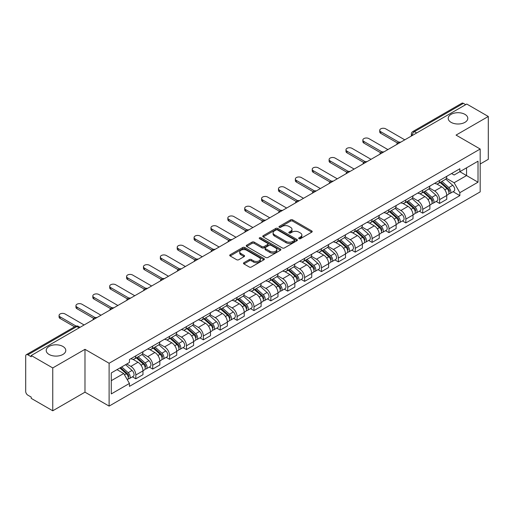 <?xml version="1.0" encoding="UTF-8"?>
<svg xmlns="http://www.w3.org/2000/svg" width="514" height="514" viewBox="0 0 514 514"><rect width="100%" height="100%" fill="white"/><g stroke="black" fill="none" stroke-linecap="round" stroke-linejoin="round"><path stroke-width="0.77" d="M299.007 238.669A1.054 0.604 0 0 0 300.491 238.669L311.773 232.155A1.503 0.867 0 0 0 312.216 231.538A1.503 0.867 0 0 0 311.773 230.927L292.659 219.889A1.503 0.867 0 0 0 290.538 219.889L279.256 226.404A1.054 0.604 0 0 0 278.948 226.835A1.054 0.604 0 0 0 279.256 227.265A1.054 0.604 0 0 0 280.74 227.265L282.199 226.423A4.806 2.776 0 0 1 288.996 226.423L290.59 227.342A4.806 2.776 0 0 1 291.997 229.302A4.806 2.776 0 0 1 290.59 231.268L289.131 232.11A1.054 0.604 0 0 0 288.823 232.54A1.054 0.604 0 0 0 289.131 232.964A1.054 0.604 0 0 0 290.616 232.964L292.08 232.122A4.806 2.776 0 0 1 298.872 232.122L300.465 233.041A4.806 2.776 0 0 1 301.872 235.007A4.806 2.776 0 0 1 300.465 236.967L299.007 237.809A1.054 0.604 0 0 0 298.698 238.239A1.054 0.604 0 0 0 299.007 238.669L299.007 237.809M62.914 346.455A9.792 5.654 0 0 0 52.242 345.228A9.792 5.654 0 0 0 46.202 350.452A9.792 5.654 0 0 0 49.068 354.448A9.792 5.654 0 0 0 59.74 355.675A9.792 5.654 0 0 0 65.786 350.452A9.792 5.654 0 0 0 62.914 346.455M464.932 114.352A9.792 5.654 0 0 0 454.26 113.131A9.792 5.654 0 0 0 448.214 118.348A9.792 5.654 0 0 0 451.086 122.351A9.792 5.654 0 0 0 461.758 123.572A9.792 5.654 0 0 0 467.798 118.348A9.792 5.654 0 0 0 464.932 114.352M243.919 262.686A1.503 0.867 0 0 0 243.482 263.296A1.503 0.867 0 0 0 243.919 263.913L249.284 267.01A1.503 0.867 0 0 0 251.404 267.01L263.939 259.776A1.503 0.867 0 0 0 264.376 259.159A1.503 0.867 0 0 0 263.939 258.548L244.825 247.51A1.503 0.867 0 0 0 242.698 247.51L230.169 254.745A1.503 0.867 0 0 0 229.726 255.362A1.503 0.867 0 0 0 230.169 255.972L236.646 259.711A1.503 0.867 0 0 0 238.772 259.711L244.131 256.614A1.503 0.867 0 0 0 244.574 256.004A1.503 0.867 0 0 0 244.131 255.387L240.918 253.537A4.016 2.319 0 0 1 239.742 251.892A4.016 2.319 0 0 1 242.222 249.753A4.016 2.319 0 0 1 246.598 250.254L259.184 257.52A4.016 2.319 0 0 1 260.36 259.159A4.016 2.319 0 0 1 257.88 261.305A4.016 2.319 0 0 1 253.505 260.797L251.404 259.589A1.503 0.867 0 0 0 249.284 259.589L243.919 262.686L243.919 263.913M109.109 363.257L84.983 349.327L52.749 367.94L31.219 355.515L466.77 104.046L488.3 116.479L456.059 135.092L480.185 149.021L109.109 363.257L109.109 406.105L480.185 191.87L480.185 149.021M282.308 247.941A1.503 0.867 0 0 0 284.435 247.941L296.963 240.706A1.503 0.867 0 0 0 297.4 240.096A1.503 0.867 0 0 0 296.963 239.479L277.849 228.447A1.503 0.867 0 0 0 275.722 228.447L263.194 235.682A1.503 0.867 0 0 0 262.75 236.292A1.503 0.867 0 0 0 263.194 236.903L282.308 247.941M259.949 238.894A1.054 0.604 0 0 1 261.016 239.042L261.016 237.796L280.451 249.014A1.503 0.867 0 0 1 280.888 249.624A1.503 0.867 0 0 1 280.451 250.241L267.916 257.475A1.503 0.867 0 0 1 265.796 257.475L246.681 246.437L246.681 245.21A1.503 0.867 0 0 0 246.238 245.827A1.503 0.867 0 0 0 246.681 246.437M246.681 245.21L252.046 242.113A1.503 0.867 0 0 1 254.167 242.113L261.922 246.591A1.503 0.867 0 0 0 264.042 246.591L267.601 244.536A1.503 0.867 0 0 0 268.038 243.925A1.503 0.867 0 0 0 267.601 243.315L259.531 238.65A1.054 0.604 0 0 1 259.223 238.226A1.054 0.604 0 0 1 259.872 237.661A1.054 0.604 0 0 1 261.016 237.796M52.749 367.94L52.749 410.789L31.219 398.363L31.219 397.11L27.865 395.176A3.058 1.767 -120 0 1 25.7 391.43L25.7 356.074A3.058 1.767 -120 0 1 26.336 354.673L75.34 326.377A3.058 1.767 60 0 1 76.869 326.531L27.865 354.827A3.058 1.767 -120 0 0 26.336 354.673M480.185 164.011L488.3 159.327L488.3 116.479M52.749 410.789L84.983 392.176L109.109 406.105M31.219 355.515L31.219 356.761L27.865 354.827M416.681 132.965L414.412 131.655A3.058 1.767 60 0 0 412.877 131.507L461.887 103.211A3.058 1.767 60 0 1 463.416 103.359L414.412 131.655A3.058 1.767 120 0 0 412.247 135.4L412.247 135.529M465.69 104.67L463.416 103.359M439.618 180.44A7.035 4.061 60 0 1 438.159 183.594L445.297 179.476A7.035 4.061 -120 0 0 446.756 176.315M429.486 188.015L434.638 190.996A7.035 4.061 60 0 1 439.618 199.612L446.756 195.487A7.035 4.061 -120 0 0 441.783 186.871L436.669 183.922M446.756 195.487L446.756 199.303L439.618 203.422L436.193 201.443M438.159 183.594A7.035 4.061 60 0 1 434.696 183.28M439.618 199.612L439.618 203.422M422.739 190.18A7.035 4.061 60 0 1 421.281 193.341L428.425 189.216A7.035 4.061 -120 0 0 429.877 186.062M419.315 211.19L422.739 213.169L429.877 209.044L429.877 205.234A7.035 4.061 -120 0 0 424.905 196.611L419.79 193.662M421.281 193.341A7.035 4.061 60 0 1 417.818 193.02M412.607 197.761L417.766 200.736A7.035 4.061 60 0 1 422.739 209.359L422.739 213.169M405.861 199.927A7.035 4.061 60 0 1 404.402 203.081L411.547 198.963A7.035 4.061 -120 0 0 413.005 195.802M402.436 220.936L405.861 222.909L413.005 218.791L413.005 214.981A7.035 4.061 -120 0 0 408.026 206.358L402.918 203.409M404.402 203.081A7.035 4.061 60 0 1 400.939 202.767M395.729 207.502L400.888 210.483A7.035 4.061 60 0 1 405.861 219.099L405.861 222.909M388.989 209.667A7.035 4.061 60 0 1 387.53 212.828L394.668 208.703A7.035 4.061 -120 0 0 396.127 205.549M385.564 230.677L388.989 232.656L396.127 228.531L396.127 224.721A7.035 4.061 -120 0 0 391.148 216.105L386.04 213.149M387.53 212.828A7.035 4.061 60 0 1 384.061 212.513M378.85 217.249L384.009 220.223A7.035 4.061 60 0 1 388.989 228.846L388.989 232.656M372.11 219.414A7.035 4.061 60 0 1 370.652 222.568L377.79 218.45A7.035 4.061 -120 0 0 379.248 215.289M368.686 240.423L372.11 242.396L379.248 238.278L379.248 234.468A7.035 4.061 -120 0 0 374.276 225.845L369.161 222.896M370.652 222.568A7.035 4.061 60 0 1 367.189 222.254M361.978 226.989L367.131 229.97A7.035 4.061 60 0 1 372.11 238.586L372.11 242.396M355.232 229.154A7.035 4.061 60 0 1 353.773 232.315L360.918 228.19A7.035 4.061 -120 0 0 362.37 225.036M351.807 250.164L355.232 252.143L362.37 248.018L362.37 244.208A7.035 4.061 -120 0 0 357.397 235.592L352.283 232.636M353.773 232.315A7.035 4.061 60 0 1 350.31 232M345.1 236.736L350.252 239.71A7.035 4.061 60 0 1 355.232 248.333L355.232 252.143M338.353 238.901A7.035 4.061 60 0 1 336.895 242.062L344.039 237.937A7.035 4.061 -120 0 0 345.498 234.776M334.929 259.911L338.353 261.883L345.498 257.765L345.498 253.955A7.035 4.061 -120 0 0 340.519 245.332L335.411 242.383M336.895 242.062A7.035 4.061 60 0 1 333.432 241.741M328.221 246.476L333.38 249.457A7.035 4.061 60 0 1 338.353 258.073L338.353 261.883M321.481 248.641A7.035 4.061 60 0 1 320.023 251.802L327.161 247.677A7.035 4.061 -120 0 0 328.619 244.523M318.057 269.651L321.481 271.63L328.619 267.505L328.619 263.695A7.035 4.061 -120 0 0 323.64 255.079L318.532 252.123M320.023 251.802A7.035 4.061 60 0 1 316.553 251.487M311.343 256.223L316.502 259.197A7.035 4.061 60 0 1 321.481 267.82L321.481 271.63M304.603 258.388A7.035 4.061 60 0 1 303.144 261.549L310.283 257.424A7.035 4.061 -120 0 0 311.741 254.263M301.178 279.398L304.603 281.37L311.741 277.252L311.741 273.442A7.035 4.061 -120 0 0 306.768 264.819L301.654 261.87M303.144 261.549A7.035 4.061 60 0 1 299.681 261.228M294.471 265.963L299.623 268.944A7.035 4.061 60 0 1 304.603 277.56L304.603 281.37M287.724 268.128A7.035 4.061 60 0 1 286.266 271.289L293.404 267.171A7.035 4.061 -120 0 0 294.863 264.01M284.3 289.138L287.724 291.117L294.863 286.992L294.863 283.182A7.035 4.061 -120 0 0 289.89 274.566L284.775 271.617M286.266 271.289A7.035 4.061 60 0 1 282.803 270.974M277.592 275.71L282.745 278.684A7.035 4.061 60 0 1 287.724 287.307L287.724 291.117M270.846 277.875A7.035 4.061 60 0 1 269.387 281.036L276.532 276.911A7.035 4.061 -120 0 0 277.99 273.75M267.421 298.885L270.846 300.863L277.99 296.739L277.99 292.929A7.035 4.061 -120 0 0 273.011 284.306L267.903 281.357M269.387 281.036A7.035 4.061 60 0 1 265.924 280.715M260.714 285.456L265.873 288.431A7.035 4.061 60 0 1 270.846 297.053L270.846 300.863M253.967 287.622A7.035 4.061 60 0 1 252.515 290.776L259.654 286.658A7.035 4.061 -120 0 0 261.112 283.497M250.549 308.625L253.974 310.604L261.112 306.479L261.112 302.669A7.035 4.061 -120 0 0 256.133 294.053L251.025 291.104M252.515 290.776A7.035 4.061 60 0 1 249.046 290.461M243.835 295.197L248.994 298.171A7.035 4.061 60 0 1 253.974 306.794L253.974 310.604M237.095 297.362A7.035 4.061 60 0 1 235.637 300.523L242.775 296.398A7.035 4.061 -120 0 0 244.234 293.237M233.671 318.372L237.095 320.351L244.234 316.226L244.234 312.416A7.035 4.061 -120 0 0 239.261 303.793L234.146 300.844M235.637 300.523A7.035 4.061 60 0 1 232.174 300.202M226.963 304.943L232.116 307.918A7.035 4.061 60 0 1 237.095 316.54L237.095 320.351M220.217 307.109A7.035 4.061 60 0 1 218.758 310.263L225.897 306.145A7.035 4.061 -120 0 0 227.355 302.984M216.792 328.118L220.217 330.091L227.355 325.972L227.355 322.162A7.035 4.061 -120 0 0 222.382 313.54L217.268 310.591M218.758 310.263A7.035 4.061 60 0 1 215.295 309.948M210.085 314.684L215.237 317.665A7.035 4.061 60 0 1 220.217 326.281L220.217 330.091M203.338 316.849A7.035 4.061 60 0 1 201.88 320.01L209.025 315.885A7.035 4.061 -120 0 0 210.483 312.73M199.914 337.859L203.338 339.838L210.483 335.713L210.483 331.903A7.035 4.061 -120 0 0 205.504 323.287L200.396 320.331M201.88 320.01A7.035 4.061 60 0 1 198.417 319.689M193.206 324.43L198.365 327.405A7.035 4.061 60 0 1 203.338 336.027L203.338 339.838M186.46 326.596A7.035 4.061 60 0 1 185.008 329.75L192.146 325.632A7.035 4.061 -120 0 0 193.605 322.471M183.042 347.605L186.466 349.578L193.605 345.459L193.605 341.649A7.035 4.061 -120 0 0 188.625 333.027L183.517 330.078M185.008 329.75A7.035 4.061 60 0 1 181.538 329.435M176.328 334.171L181.487 337.152A7.035 4.061 60 0 1 186.466 345.768L186.466 349.578M169.588 336.336A7.035 4.061 60 0 1 168.129 339.497L175.268 335.372A7.035 4.061 -120 0 0 176.726 332.217M166.163 357.346L169.588 359.325L176.726 355.2L176.726 351.39A7.035 4.061 -120 0 0 171.753 342.774L166.639 339.818M168.129 339.497A7.035 4.061 60 0 1 164.666 339.182M159.456 343.917L164.608 346.892A7.035 4.061 60 0 1 169.588 355.515L169.588 359.325M152.709 346.083A7.035 4.061 60 0 1 151.251 349.244L158.389 345.119A7.035 4.061 -120 0 0 159.848 341.958M149.285 367.092L152.709 369.065L159.848 364.946L159.848 361.136A7.035 4.061 -120 0 0 154.875 352.514L149.76 349.565M151.251 349.244A7.035 4.061 60 0 1 147.788 348.922M142.577 353.658L147.73 356.639A7.035 4.061 60 0 1 152.709 365.255L152.709 369.065M135.831 355.823A7.035 4.061 60 0 1 134.372 358.984L141.517 354.859A7.035 4.061 -120 0 0 142.976 351.704M132.406 376.833L135.831 378.812L142.976 374.687L142.976 370.877A7.035 4.061 -120 0 0 137.996 362.261L132.888 359.305M134.372 358.984A7.035 4.061 60 0 1 130.909 358.669M126.746 364.008L130.858 366.379A7.035 4.061 60 0 1 135.831 375.002L135.831 378.812M451.568 173.533L454.113 175.004L478.02 161.197L466.558 167.821L466.558 175.563L454.113 182.746L446.358 178.274M111.275 380.688L123.713 373.505L129.451 383.431L111.275 393.923L111.275 372.939L129.451 362.447L129.451 359.511L459.85 168.759L459.85 171.695L478.02 182.187L459.85 192.679L454.113 182.746M478.02 161.197L478.02 182.187M129.451 383.431L129.451 386.367L459.85 195.616L459.85 192.679M84.983 349.327L84.983 392.176M123.713 373.505L117.006 369.63M453.072 191.703L459.85 195.616M299.424 238.817L300.465 238.213A4.806 2.776 0 0 0 301.872 236.254L301.872 235.007M291.997 229.302L291.997 230.555A4.806 2.776 0 0 1 290.59 232.514L289.549 233.112M311.754 232.167L292.659 221.142A1.503 0.867 0 0 0 290.538 221.142L279.674 227.413M296.944 240.719L277.849 229.694A1.503 0.867 0 0 0 275.722 229.694L263.213 236.915M294.31 240.52A1.054 0.604 0 0 0 294.618 240.096A1.054 0.604 0 0 0 294.31 239.665L277.528 229.976A1.054 0.604 0 0 0 276.044 229.976L274.502 230.863A4.806 2.776 0 0 0 273.095 232.829A4.806 2.776 0 0 0 274.502 234.789L285.97 241.413A4.806 2.776 0 0 0 292.768 241.413L294.31 240.52L294.31 241.773A1.054 0.604 0 0 0 294.618 241.342L294.618 240.096M273.095 232.829L273.095 234.076A4.806 2.776 0 0 0 274.502 236.042L274.502 234.789M294.31 241.773L292.768 242.659A4.806 2.776 0 0 1 285.97 242.659L274.502 236.042M246.701 246.45L252.046 243.366L252.046 242.113M268.038 243.925L268.038 245.172A1.503 0.867 0 0 1 267.601 245.788L264.042 247.844A1.503 0.867 0 0 1 261.922 247.844L254.167 243.366A1.503 0.867 0 0 0 252.046 243.366M261.016 239.042L280.432 250.254M269.966 251.237A4.016 2.319 0 0 0 274.341 251.738A4.016 2.319 0 0 0 276.821 249.598A4.016 2.319 0 0 0 275.645 247.954L271.212 245.396A1.503 0.867 0 0 0 269.085 245.396L265.532 247.452A1.503 0.867 0 0 0 265.089 248.063A1.503 0.867 0 0 0 265.532 248.68L269.966 251.237L269.966 252.483A4.016 2.319 0 0 0 274.341 252.991A4.016 2.319 0 0 0 276.821 250.845L276.821 249.598M265.089 248.063L265.089 249.316A1.503 0.867 0 0 0 265.532 249.926L265.532 248.68M269.966 252.483L265.532 249.926M260.36 259.159L260.36 260.412A4.016 2.319 0 0 1 257.88 262.551A4.016 2.319 0 0 1 253.505 262.05L251.404 260.836A1.503 0.867 0 0 0 249.284 260.836L243.938 263.926M239.742 251.892L239.742 253.145A4.016 2.319 0 0 0 240.918 254.783L240.918 253.537M244.131 255.387L244.131 256.614L240.918 254.783M263.92 259.782L244.825 248.763A1.503 0.867 0 0 0 242.698 248.763L230.188 255.985L230.169 254.745M440.106 182.47L446.981 188.612A3.823 2.21 60 0 1 448.182 194.523L446.756 195.346M440.286 182.637L443.524 184.507M440.8 182.072L448.452 188.901A1.838 1.06 60 0 1 449.024 191.741A1.838 1.06 60 0 1 448.857 191.806M441.944 181.41L448.818 187.546A3.823 2.21 60 0 1 450.02 193.463A3.823 2.21 60 0 1 448.863 193.585M445.779 179.11L452.718 185.297A3.823 2.21 60 0 1 453.913 191.214L450.02 193.463M397.508 143.008L380.765 133.344A3.521 2.03 180 0 1 379.73 131.905L379.73 130.28A3.521 2.03 -0 0 0 380.765 131.719L398.903 142.192M404.781 139.84L385.738 128.847A3.521 2.03 -0 0 0 381.908 128.404A3.521 2.03 -0 0 0 379.73 130.28M423.228 192.217L430.102 198.353A3.823 2.21 60 0 1 431.304 204.27L429.877 205.092M423.407 192.377L426.646 194.247M423.921 191.818L431.574 198.642A1.838 1.06 60 0 1 432.152 201.482A1.838 1.06 60 0 1 431.985 201.552M425.065 191.157L431.946 197.292A3.823 2.21 60 0 1 433.148 203.203A3.823 2.21 60 0 1 431.991 203.332M428.901 188.85L435.84 195.044A3.823 2.21 60 0 1 437.041 200.955L433.148 203.203M406.349 201.963L413.23 208.099A3.823 2.21 60 0 1 414.432 214.01L412.999 214.833M406.535 202.124L409.767 203.994M407.043 201.559L414.695 208.388A1.838 1.06 60 0 1 415.273 211.228A1.838 1.06 60 0 1 415.106 211.293M408.193 200.897L415.068 207.033A3.823 2.21 60 0 1 416.269 212.95A3.823 2.21 60 0 1 415.113 213.072M412.022 198.597L418.961 204.784A3.823 2.21 60 0 1 420.163 210.701L416.269 212.95M380.63 152.754L363.886 143.085A3.521 2.03 180 0 1 362.858 141.652L362.858 140.026A3.521 2.03 -0 0 0 363.886 141.459L382.031 151.932M387.903 149.58L368.866 138.587A3.521 2.03 -0 0 0 365.03 138.15A3.521 2.03 -0 0 0 362.858 140.026M363.751 162.495L347.008 152.831A3.521 2.03 180 0 1 345.98 151.392L345.98 149.767A3.521 2.03 -0 0 0 347.008 151.206L365.152 161.679M371.024 159.327L351.987 148.334A3.521 2.03 -0 0 0 348.151 147.891A3.521 2.03 -0 0 0 345.98 149.767M389.477 211.704L396.352 217.84A3.823 2.21 60 0 1 397.553 223.757L396.127 224.579M389.657 211.864L392.895 213.734M390.165 211.305L397.823 218.135A1.838 1.06 60 0 1 398.395 220.969A1.838 1.06 60 0 1 398.228 221.039M391.315 210.644L398.189 216.779A3.823 2.21 60 0 1 399.391 222.691A3.823 2.21 60 0 1 398.234 222.819M395.15 208.343L402.083 214.531A3.823 2.21 60 0 1 403.284 220.448L399.391 222.691M372.599 221.45L379.473 227.586A3.823 2.21 60 0 1 380.675 233.497L379.248 234.326M372.779 221.611L376.017 223.481M373.292 221.046L380.945 227.875A1.838 1.06 60 0 1 381.516 230.715A1.838 1.06 60 0 1 381.349 230.78M374.436 220.384L381.311 226.52A3.823 2.21 60 0 1 382.512 232.437A3.823 2.21 60 0 1 381.356 232.559M378.272 218.084L385.211 224.277A3.823 2.21 60 0 1 386.406 230.188L382.512 232.437M355.72 231.191L362.595 237.327A3.823 2.21 60 0 1 363.796 243.244L362.37 244.066M355.9 231.351L359.138 233.221M356.414 230.792L364.066 237.622A1.838 1.06 60 0 1 364.644 240.456A1.838 1.06 60 0 1 364.477 240.526M357.558 230.131L364.439 236.267A3.823 2.21 60 0 1 365.64 242.184A3.823 2.21 60 0 1 364.484 242.306M361.393 227.831L368.332 234.018A3.823 2.21 60 0 1 369.534 239.935L365.64 242.184M346.879 172.241L330.136 162.572A3.521 2.03 180 0 1 329.101 161.139L329.101 159.513A3.521 2.03 -0 0 0 330.136 160.946L348.274 171.425M354.152 169.067L335.109 158.074A3.521 2.03 -0 0 0 331.273 157.637A3.521 2.03 -0 0 0 329.101 159.513M330.001 181.982L313.257 172.318A3.521 2.03 180 0 1 312.223 170.879L312.223 169.254A3.521 2.03 -0 0 0 313.257 170.693L331.395 181.166M337.274 178.814L318.23 167.821A3.521 2.03 -0 0 0 314.401 167.378A3.521 2.03 -0 0 0 312.223 169.254M313.122 191.728L296.379 182.059A3.521 2.03 180 0 1 295.351 180.626L295.351 179.001A3.521 2.03 -0 0 0 296.379 180.44L314.517 190.912M320.395 188.554L301.358 177.561A3.521 2.03 -0 0 0 297.522 177.124A3.521 2.03 -0 0 0 295.351 179.001M338.842 240.937L345.723 247.073A3.823 2.21 60 0 1 346.924 252.984L345.492 253.813M339.028 241.098L342.26 242.968M339.536 240.533L347.188 247.362A1.838 1.06 60 0 1 347.766 250.202A1.838 1.06 60 0 1 347.599 250.267M340.686 239.871L347.56 246.013A3.823 2.21 60 0 1 348.762 251.924A3.823 2.21 60 0 1 347.605 252.046M344.515 237.571L351.454 243.764A3.823 2.21 60 0 1 352.655 249.675L348.762 251.924M296.244 201.469L279.5 191.806A3.521 2.03 180 0 1 278.472 190.366L278.472 188.747A3.521 2.03 -0 0 0 279.5 190.18L297.645 200.653M303.517 198.301L284.48 187.308A3.521 2.03 -0 0 0 280.644 186.865A3.521 2.03 -0 0 0 278.472 188.747M321.97 250.678L328.844 256.814A3.823 2.21 60 0 1 330.046 262.731L328.619 263.553M322.149 250.845L325.388 252.708M322.657 250.279L330.316 257.109A1.838 1.06 60 0 1 330.887 259.949A1.838 1.06 60 0 1 330.72 260.013M323.807 249.618L330.682 255.754A3.823 2.21 60 0 1 331.883 261.671A3.823 2.21 60 0 1 330.727 261.793M327.643 247.318L334.575 253.505A3.823 2.21 60 0 1 335.777 259.422L331.883 261.671M279.372 211.215L262.628 201.546A3.521 2.03 180 0 1 261.594 200.113L261.594 198.488A3.521 2.03 -0 0 0 262.628 199.927L280.766 210.399M286.645 208.041L267.601 197.048A3.521 2.03 -0 0 0 263.766 196.611A3.521 2.03 -0 0 0 261.594 198.488M305.091 260.425L311.966 266.56A3.823 2.21 60 0 1 313.167 272.471L311.741 273.3M305.271 260.585L308.509 262.455M305.785 260.02L313.437 266.85A1.838 1.06 60 0 1 314.009 269.689A1.838 1.06 60 0 1 313.842 269.754M306.929 259.364L313.803 265.5A3.823 2.21 60 0 1 315.005 271.411A3.823 2.21 60 0 1 313.848 271.533M310.764 257.058L317.703 263.252A3.823 2.21 60 0 1 318.898 269.163L315.005 271.411M262.493 220.962L245.75 211.293A3.521 2.03 180 0 1 244.715 209.853L244.715 208.234A3.521 2.03 -0 0 0 245.75 209.667L263.888 220.14M269.766 217.788L250.723 206.795A3.521 2.03 -0 0 0 246.893 206.352A3.521 2.03 -0 0 0 244.715 208.234M288.213 270.165L295.087 276.301A3.823 2.21 60 0 1 296.289 282.218L294.863 283.041M288.393 270.332L291.631 272.202M288.907 269.766L296.559 276.596A1.838 1.06 60 0 1 297.137 279.436A1.838 1.06 60 0 1 296.97 279.5M290.05 269.105L296.931 275.241A3.823 2.21 60 0 1 298.126 281.158A3.823 2.21 60 0 1 296.976 281.28M293.886 266.805L300.825 272.992A3.823 2.21 60 0 1 302.026 278.909L298.126 281.158M245.615 230.702L228.871 221.039A3.521 2.03 180 0 1 227.843 219.6L227.843 217.975A3.521 2.03 -0 0 0 228.871 219.414L247.009 229.886M252.888 227.535L233.851 216.542A3.521 2.03 -0 0 0 230.015 216.098A3.521 2.03 -0 0 0 227.843 217.975M271.334 279.912L278.215 286.047A3.823 2.21 60 0 1 279.41 291.965L277.984 292.787M271.52 280.072L274.752 281.942M272.028 279.513L279.68 286.337A1.838 1.06 60 0 1 280.258 289.176A1.838 1.06 60 0 1 280.091 289.247M273.172 278.851L280.053 284.987A3.823 2.21 60 0 1 281.254 290.898A3.823 2.21 60 0 1 280.098 291.02M277.007 276.545L283.946 282.739A3.823 2.21 60 0 1 285.148 288.65L281.254 290.898M228.736 240.449L211.993 230.78A3.521 2.03 180 0 1 210.965 229.34L210.965 227.721A3.521 2.03 -0 0 0 211.993 229.154L230.137 239.627M236.01 237.275L216.972 226.282A3.521 2.03 -0 0 0 213.137 225.845A3.521 2.03 -0 0 0 210.965 227.721M254.456 289.652L261.337 295.794A3.823 2.21 60 0 1 262.538 301.705L261.112 302.528M254.642 289.819L257.88 291.689M255.15 289.253L262.808 296.083A1.838 1.06 60 0 1 263.38 298.923A1.838 1.06 60 0 1 263.213 298.987M256.3 288.592L263.174 294.728A3.823 2.21 60 0 1 264.376 300.645A3.823 2.21 60 0 1 263.219 300.767M260.135 286.292L267.068 292.479A3.823 2.21 60 0 1 268.269 298.396L264.376 300.645M211.864 250.189L195.121 240.526A3.521 2.03 180 0 1 194.086 239.087L194.086 237.462A3.521 2.03 -0 0 0 195.121 238.901L213.259 249.374M219.137 247.022L200.094 236.029A3.521 2.03 -0 0 0 196.258 235.585A3.521 2.03 -0 0 0 194.086 237.462M237.584 299.399L244.458 305.534A3.823 2.21 60 0 1 245.66 311.452L244.234 312.274M237.764 299.559L241.002 301.429M238.278 299L245.93 305.824A1.838 1.06 60 0 1 246.502 308.663A1.838 1.06 60 0 1 246.334 308.734M239.421 298.338L246.296 304.474A3.823 2.21 60 0 1 247.497 310.385A3.823 2.21 60 0 1 246.341 310.514M243.257 296.032L250.196 302.226A3.823 2.21 60 0 1 251.391 308.137L247.497 310.385M194.986 259.936L178.242 250.267A3.521 2.03 180 0 1 177.208 248.834L177.208 247.208A3.521 2.03 -0 0 0 178.242 248.641L196.38 259.114M202.259 256.762L183.215 245.769A3.521 2.03 -0 0 0 179.38 245.332A3.521 2.03 -0 0 0 177.208 247.208M220.705 309.145L227.58 315.281A3.823 2.21 60 0 1 228.781 321.192L227.355 322.015M220.885 309.306L224.123 311.176M221.399 308.741L229.051 315.57A1.838 1.06 60 0 1 229.629 318.41A1.838 1.06 60 0 1 229.462 318.474M222.543 308.079L229.424 314.215A3.823 2.21 60 0 1 230.619 320.132A3.823 2.21 60 0 1 229.469 320.254M226.378 305.779L233.317 311.966A3.823 2.21 60 0 1 234.519 317.883L230.619 320.132M178.107 269.677L161.364 260.013A3.521 2.03 180 0 1 160.336 258.574L160.336 256.949A3.521 2.03 -0 0 0 161.364 258.388L179.502 268.861M185.381 266.509L166.343 255.516A3.521 2.03 -0 0 0 162.508 255.072A3.521 2.03 -0 0 0 160.336 256.949M203.827 318.886L210.708 325.021A3.823 2.21 60 0 1 211.903 330.939L210.477 331.761M204.013 319.046L207.245 320.916M204.521 318.487L212.173 325.317A1.838 1.06 60 0 1 212.751 328.15A1.838 1.06 60 0 1 212.584 328.221M205.664 317.825L212.545 323.961A3.823 2.21 60 0 1 213.747 329.872A3.823 2.21 60 0 1 212.59 330.001M209.5 315.519L216.439 321.713A3.823 2.21 60 0 1 217.64 327.624L213.747 329.872M161.229 279.423L144.485 269.754A3.521 2.03 180 0 1 143.457 268.321L143.457 266.695A3.521 2.03 -0 0 0 144.485 268.128L162.63 278.607M168.502 276.249L149.465 265.256A3.521 2.03 -0 0 0 145.629 264.819A3.521 2.03 -0 0 0 143.457 266.695M186.948 328.632L193.829 334.768A3.823 2.21 60 0 1 195.031 340.679L193.605 341.508M187.135 328.793L190.373 330.663M187.642 328.228L195.294 335.057A1.838 1.06 60 0 1 195.873 337.897A1.838 1.06 60 0 1 195.706 337.961M188.792 327.566L195.667 333.702A3.823 2.21 60 0 1 196.868 339.619A3.823 2.21 60 0 1 195.712 339.741M192.628 325.266L199.56 331.453A3.823 2.21 60 0 1 200.762 337.37L196.868 339.619M144.357 289.164L127.613 279.5A3.521 2.03 180 0 1 126.579 278.061L126.579 276.436A3.521 2.03 -0 0 0 127.613 277.875L145.751 288.348M151.63 285.996L132.586 275.003A3.521 2.03 -0 0 0 128.751 274.56A3.521 2.03 -0 0 0 126.579 276.436M170.076 338.373L176.951 344.509A3.823 2.21 60 0 1 178.152 350.426L176.726 351.248M170.256 338.533L173.494 340.403M170.77 337.974L178.422 344.804A1.838 1.06 60 0 1 178.994 347.637A1.838 1.06 60 0 1 178.827 347.708M171.914 337.312L178.788 343.448A3.823 2.21 60 0 1 179.99 349.366A3.823 2.21 60 0 1 178.833 349.488M175.749 335.012L182.688 341.2A3.823 2.21 60 0 1 183.883 347.117L179.99 349.366M127.478 298.91L110.735 289.241A3.521 2.03 180 0 1 109.7 287.808L109.7 286.182A3.521 2.03 -0 0 0 110.735 287.622L128.873 298.094M134.752 295.736L115.708 284.743A3.521 2.03 -0 0 0 111.872 284.306A3.521 2.03 -0 0 0 109.7 286.182M153.198 348.119L160.072 354.255A3.823 2.21 60 0 1 161.274 360.166L159.848 360.995M153.378 348.28L156.616 350.15M153.892 347.715L161.544 354.544A1.838 1.06 60 0 1 162.122 357.384A1.838 1.06 60 0 1 161.955 357.448M155.035 347.053L161.916 353.195A3.823 2.21 60 0 1 163.111 359.106A3.823 2.21 60 0 1 161.961 359.228M158.871 344.753L165.81 350.946A3.823 2.21 60 0 1 167.011 356.857L163.111 359.106M110.6 308.651L93.856 298.987A3.521 2.03 180 0 1 92.828 297.548L92.828 295.923A3.521 2.03 -0 0 0 93.856 297.362L111.994 307.835M117.873 305.483L98.836 294.49A3.521 2.03 -0 0 0 95 294.047A3.521 2.03 -0 0 0 92.828 295.923M136.319 357.86L143.2 363.996A3.823 2.21 60 0 1 144.395 369.913L142.969 370.735M136.506 358.027L139.737 359.89M137.013 357.461L144.665 364.291A1.838 1.06 60 0 1 145.244 367.131A1.838 1.06 60 0 1 145.077 367.195M138.157 356.8L145.038 362.935A3.823 2.21 60 0 1 146.239 368.853A3.823 2.21 60 0 1 145.083 368.975M141.992 354.499L148.931 360.687A3.823 2.21 60 0 1 150.133 366.604L146.239 368.853M93.721 318.397L76.978 308.728A3.521 2.03 180 0 1 75.95 307.295L75.95 305.669A3.521 2.03 -0 0 0 76.978 307.109L95.122 317.581M100.995 315.223L81.957 304.23A3.521 2.03 -0 0 0 78.122 303.793A3.521 2.03 -0 0 0 75.95 305.669M119.865 367.979L126.322 373.742A3.823 2.21 60 0 1 127.523 379.653L127.331 379.762M119.929 367.94L122.865 369.637M120.559 367.581L127.787 374.031A1.838 1.06 60 0 1 128.365 376.871A1.838 1.06 60 0 1 128.198 376.935M121.702 366.919L128.159 372.682A3.823 2.21 60 0 1 129.361 378.593A3.823 2.21 60 0 1 128.204 378.715M125.596 364.67L132.053 370.433A3.823 2.21 60 0 1 133.255 376.344L129.361 378.593M74.569 326.827L60.106 318.474A3.521 2.03 180 0 1 59.071 317.035L59.071 315.416A3.521 2.03 -0 0 0 60.106 316.849L76.078 326.075M84.123 324.97L65.079 313.977A3.521 2.03 -0 0 0 61.243 313.534A3.521 2.03 -0 0 0 59.071 315.416M412.356 135.465L412.247 135.4A3.058 1.767 0 0 1 411.348 134.154L411.348 136.043M152.709 365.255L159.848 361.136M169.588 355.515L176.726 351.39M186.466 345.768L193.605 341.649M203.338 336.027L210.483 331.903M220.217 326.281L227.355 322.162M237.095 316.54L244.234 312.416M253.974 306.794L261.112 302.669M270.846 297.053L277.99 292.929M287.724 287.307L294.863 283.182M304.603 277.56L311.741 273.442M321.481 267.82L328.619 263.695M338.353 258.073L345.498 253.955M355.232 248.333L362.37 244.208M372.11 238.586L379.248 234.468M388.989 228.846L396.127 224.721M405.861 219.099L413.005 214.981M422.739 209.359L429.877 205.234M135.831 375.002L142.976 370.877M130.858 366.379L137.996 362.261M147.73 356.639L154.875 352.514M164.608 346.892L171.753 342.774M181.487 337.152L188.625 333.027M198.365 327.405L205.504 323.287M215.237 317.665L222.382 313.54M232.116 307.918L239.261 303.793M248.994 298.171L256.133 294.053M265.873 288.431L273.011 284.306M282.745 278.684L289.89 274.566M299.623 268.944L306.768 264.819M316.502 259.197L323.64 255.079M333.38 249.457L340.519 245.332M350.252 239.71L357.397 235.592M367.131 229.97L374.276 225.845M384.009 220.223L391.148 216.105M400.888 210.483L408.026 206.358M417.766 200.736L424.905 196.611M434.638 190.996L441.783 186.871M400.374 142.384A3.058 1.767 120 0 0 399.018 143.162M383.495 152.125A3.058 1.767 120 0 0 382.146 152.909M366.617 161.871A3.058 1.767 120 0 0 365.268 162.649M349.738 171.612A3.058 1.767 120 0 0 348.389 172.396M332.866 181.358A3.058 1.767 120 0 0 331.511 182.136M315.988 191.105A3.058 1.767 120 0 0 314.639 191.883M299.109 200.846A3.058 1.767 120 0 0 297.76 201.623M282.231 210.592A3.058 1.767 120 0 0 280.882 211.37M265.359 220.333A3.058 1.767 120 0 0 264.003 221.116M248.48 230.079A3.058 1.767 120 0 0 247.131 230.857M231.602 239.82A3.058 1.767 120 0 0 230.253 240.603M214.723 249.566A3.058 1.767 120 0 0 213.374 250.344M197.851 259.307A3.058 1.767 120 0 0 196.496 260.09M180.973 269.053A3.058 1.767 120 0 0 179.624 269.831M164.094 278.794A3.058 1.767 120 0 0 162.745 279.577M147.216 288.54A3.058 1.767 120 0 0 145.867 289.318M130.344 298.287A3.058 1.767 120 0 0 128.988 299.064M113.465 308.027A3.058 1.767 120 0 0 112.116 308.805M96.587 317.774A3.058 1.767 120 0 0 95.238 318.551M79.143 327.842L76.869 326.531A3.058 1.767 120 0 1 78.404 326.377A3.058 3.058 0 0 0 75.34 326.377M300.465 238.213L300.465 236.967M289.131 232.964L289.131 232.11M290.59 232.514L290.59 231.268M279.256 227.265L279.256 226.404M290.538 221.142L290.538 219.889M292.659 221.142L292.659 219.889M311.773 232.155L311.773 230.927M263.194 236.903L263.194 235.682M275.722 229.694L275.722 228.447M277.849 229.694L277.849 228.447M296.963 240.706L296.963 239.479M285.97 242.659L285.97 241.413M292.768 242.659L292.768 241.413M254.167 243.366L254.167 242.113M261.922 247.844L261.922 246.591M264.042 247.844L264.042 246.591M267.601 245.788L267.601 244.536M280.451 250.241L280.451 249.014M249.284 260.836L249.284 259.589M251.404 260.836L251.404 259.589M253.505 262.05L253.505 260.797M242.698 248.763L242.698 247.51M244.825 248.763L244.825 247.51M263.939 259.776L263.939 258.548M446.981 188.612L444.835 189.846M449.409 190.9L448.716 191.298M452.718 185.297L448.818 187.546M380.765 131.719L380.765 133.344M430.102 198.353L427.963 199.593M432.531 200.646L431.844 201.038M435.84 195.044L431.946 197.292M413.23 208.099L411.084 209.333M415.653 210.387L414.965 210.785M418.961 204.784L415.068 207.033M363.886 141.459L363.886 143.085M347.008 151.206L347.008 152.831M396.352 217.84L394.206 219.08M398.774 220.133L398.087 220.532M402.083 214.531L398.189 216.779M379.473 227.586L377.327 228.82M381.902 229.874L381.208 230.272M385.211 224.277L381.311 226.52M362.595 237.327L360.455 238.567M365.024 239.62L364.336 240.019M368.332 234.018L364.439 236.267M330.136 160.946L330.136 162.572M313.257 170.693L313.257 172.318M296.379 180.44L296.379 182.059M345.723 247.073L343.577 248.313M348.145 249.361L347.458 249.759M351.454 243.764L347.56 246.013M279.5 190.18L279.5 191.806M328.844 256.814L326.698 258.054M331.267 259.107L330.579 259.506M334.575 253.505L330.682 255.754M262.628 199.927L262.628 201.546M311.966 266.56L309.82 267.8M314.395 268.848L313.701 269.246M317.703 263.252L313.803 265.5M245.75 209.667L245.75 211.293M295.087 276.301L292.948 277.541M297.516 278.594L296.829 278.993M300.825 272.992L296.931 275.241M228.871 219.414L228.871 221.039M278.215 286.047L276.069 287.287M280.638 288.335L279.95 288.733M283.946 282.739L280.053 284.987M211.993 229.154L211.993 230.78M261.337 295.794L259.191 297.028M263.759 298.081L263.072 298.48M267.068 292.479L263.174 294.728M195.121 238.901L195.121 240.526M244.458 305.534L242.312 306.774M246.887 307.822L246.193 308.22M250.196 302.226L246.296 304.474M178.242 248.641L178.242 250.267M227.58 315.281L225.44 316.515M230.009 317.568L229.321 317.967M233.317 311.966L229.424 314.215M161.364 258.388L161.364 260.013M210.708 325.021L208.562 326.262M213.13 327.315L212.443 327.714M216.439 321.713L212.545 323.961M144.485 268.128L144.485 269.754M193.829 334.768L191.683 336.002M196.252 337.055L195.564 337.454M199.56 331.453L195.667 333.702M127.613 277.875L127.613 279.5M176.951 344.509L174.805 345.749M179.38 346.802L178.686 347.201M182.688 341.2L178.788 343.448M110.735 287.622L110.735 289.241M160.072 354.255L157.933 355.489M162.501 356.543L161.814 356.941M165.81 350.946L161.916 353.195M93.856 297.362L93.856 298.987M143.2 363.996L141.054 365.236M145.623 366.289L144.935 366.688M148.931 360.687L145.038 362.935M76.978 307.109L76.978 308.728M126.322 373.742L124.472 374.809M128.744 376.03L128.057 376.428M132.053 370.433L128.159 372.682M60.106 316.849L60.106 318.474M400.631 142.23A3.058 3.058 0 0 0 396.705 144.498M383.752 151.977A3.058 3.058 0 0 0 379.827 154.245M366.88 161.724A3.058 3.058 0 0 0 362.955 163.985M350.002 171.464A3.058 3.058 0 0 0 346.076 173.732M333.123 181.211A3.058 3.058 0 0 0 329.198 183.472M316.245 190.951A3.058 3.058 0 0 0 312.319 193.219M299.373 200.698A3.058 3.058 0 0 0 295.447 202.966M282.494 210.438A3.058 3.058 0 0 0 278.569 212.706M265.616 220.185A3.058 3.058 0 0 0 261.69 222.453M248.737 229.925A3.058 3.058 0 0 0 244.812 232.193M231.865 239.672A3.058 3.058 0 0 0 227.94 241.94M214.987 249.412A3.058 3.058 0 0 0 211.061 251.68M198.108 259.159A3.058 3.058 0 0 0 194.183 261.427M181.23 268.906A3.058 3.058 0 0 0 177.304 271.167M164.358 278.646A3.058 3.058 0 0 0 160.426 280.914M147.479 288.393A3.058 3.058 0 0 0 143.554 290.654M130.601 298.133A3.058 3.058 0 0 0 126.675 300.401M113.722 307.88A3.058 3.058 0 0 0 109.797 310.148M96.85 317.62A3.058 3.058 0 0 0 92.918 319.888M80.043 327.328L78.404 326.377M412.877 131.507A3.058 3.058 0 0 0 411.348 134.154"/></g></svg>
